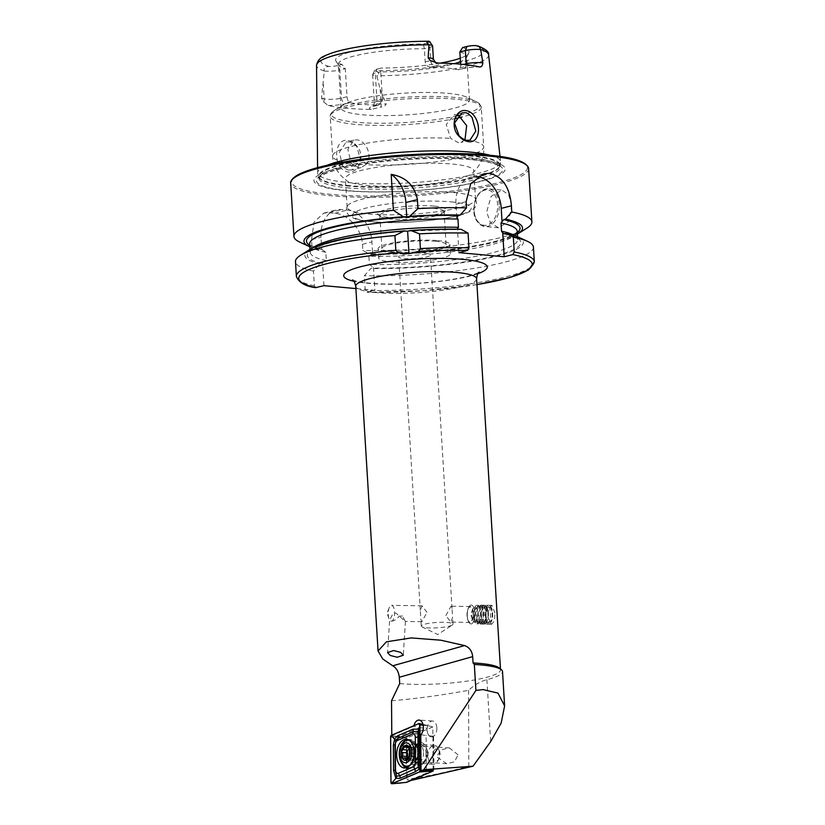 <?xml version="1.0" encoding="UTF-8"?>
<svg xmlns="http://www.w3.org/2000/svg" width="825" height="825" viewBox="0 0 825 825"><rect width="100%" height="100%" fill="white"/><g stroke="black" fill="none" stroke-linecap="round" stroke-linejoin="round"><path stroke-width="0.62" stroke-dasharray="4.12 3.09" d="M340.024 166.516C342.189 169.785 344.922 171.621 348.222 172.002C358.844 173.59 365.795 155.203 356.565 145.695C353.791 142.55 350.728 140.797 347.366 140.415C337.105 138.693 333.248 156.492 340.024 166.516M349.326 170.084C346.912 170.063 344.551 168.434 342.22 165.196L339.457 152.006L346.118 142.086L348.676 141.91C350.635 141.683 353.327 143.241 356.751 146.592L360.391 159.349L352.017 169.868L349.326 170.084M391.452 621.246C394.226 620.905 396.815 619.204 399.207 616.151L402.517 615.955L405.323 621.462L397.856 614.873C396.258 612.789 394.577 612.49 392.813 613.986L389.637 620.049L391.452 621.246A7.951 3.197 -89.2 0 0 394.577 611.882A7.951 3.197 -89.2 0 0 391.524 605.364A7.951 3.197 -89.2 0 0 389.153 607.86A7.951 3.197 -89.2 0 0 388.255 614.738A7.951 3.197 -89.2 0 0 388.998 618.698A7.951 3.197 -89.2 0 0 389.637 620.049L387.554 652.575M474.849 612.779A9.457 3.805 -89.2 0 0 471.219 605.014A9.457 3.805 -89.2 0 0 468.394 607.984A9.457 3.805 -89.2 0 0 467.321 616.172A9.457 3.805 -89.2 0 0 468.208 620.885A9.457 3.805 -89.2 0 0 470.941 623.937A9.457 3.805 -89.2 0 0 474.849 612.779M494.948 613.068L491.978 605.323L488.751 608.695L487.42 616.461L491.71 624.236L494.433 620.854L494.948 613.068M473.416 613.037A7.951 3.197 -89.2 0 0 470.363 606.519A7.951 3.197 -89.2 0 0 467.992 609.005A7.951 3.197 -89.2 0 0 467.084 615.883A7.951 3.197 -89.2 0 0 467.837 619.843A7.951 3.197 -89.2 0 0 470.137 622.411A7.951 3.197 -89.2 0 0 473.416 613.037M445.882 615.574L451.048 606.231L452.028 608.489L452.585 617.512L450.811 622.122L445.882 615.574M391.535 700.786C416.089 698.723 441.787 695.227 468.61 690.298C474.334 684.977 480.428 681.429 486.884 679.635A62.432 10.591 176.5 0 0 502.518 671.571M426.979 751.895A11.354 6.899 -85.9 0 0 425.865 746.924A11.354 6.899 -85.9 0 0 417.759 743.459A11.354 6.899 -85.9 0 0 413.181 755.772A11.354 6.899 -85.9 0 0 417.646 764.713A11.354 6.899 -85.9 0 0 424.834 761.485A11.354 6.899 -85.9 0 0 426.979 751.895M427.608 752.668A7.951 4.826 -85.9 0 0 426.824 749.193A7.951 4.826 -85.9 0 0 423.338 746.099A7.951 4.826 -85.9 0 0 417.945 755.38A7.951 4.826 -85.9 0 0 422.214 761.949A7.951 4.826 -85.9 0 0 426.102 759.382A7.951 4.826 -85.9 0 0 427.608 752.668M436.827 727.598A7.951 4.826 -85.9 0 0 432.558 721.029A7.951 4.826 -85.9 0 0 427.164 730.311A7.951 4.826 -85.9 0 0 431.434 736.88A7.951 4.826 -85.9 0 0 436.827 727.598M433.837 769.962L433.599 736.137A7.951 4.826 94.1 0 1 431.31 736.88A7.951 4.826 94.1 0 1 427.051 730.311A7.951 4.826 94.1 0 1 427.092 728.217L406.766 736.89L398.083 736.869L391.793 735.704L391.782 735.116M391.793 735.704L413.861 726.289L419.595 727.691L427.092 728.217M413.861 726.289A7.951 4.826 94.1 0 1 413.995 725.639M449.006 626.216A15.892 2.692 176.5 0 0 452.368 624.979A15.892 2.692 176.5 0 0 452.987 624.164A15.892 2.692 176.5 0 0 447.635 622.483A15.892 2.692 176.5 0 0 425.246 624.051A15.892 2.692 176.5 0 0 421.266 626.103A15.892 2.692 176.5 0 0 421.977 626.835A15.892 2.692 176.5 0 0 426.618 627.784A15.892 2.692 176.5 0 0 449.006 626.216M511.675 205.683L508.685 194.824L501.951 190.09L491.174 196.298L486.647 211.984L490.514 222.925L498.517 227.772L508.54 221.502L511.675 205.683M328.164 105.476A15.974 2.712 -3.5 0 0 345.819 103.692A5.301 3.877 -104.1 0 1 341.54 98.123L339.817 70.022A10.684 1.815 -3.5 0 1 324.772 71.074A10.684 1.815 -3.5 0 1 324.277 71.022L321.575 98.154L323.575 101.836L328.164 105.476A87.893 14.912 -3.5 0 0 346.49 108.25A87.893 14.912 -3.5 0 0 371.24 109.405L380.944 107.064A5.301 1.959 -89.6 0 0 381.098 104.002L386.193 104.043C385.213 105.971 383.47 106.982 380.944 107.064M429.773 41.673A8.384 1.423 176.5 0 1 427.721 42.89L429.866 47.345A10.9 1.846 176.5 0 0 432.589 45.942M365.712 164.67L361.123 167.578L358.493 167.784L351.316 163.36L347.82 149.284L354.069 140.085L356.627 139.899C366.063 140.023 373.57 157.214 365.712 164.67A75.683 12.839 -3.5 0 0 443.86 160.72A75.683 12.839 -3.5 0 0 483.698 146.891C484.502 156.276 480.748 165.062 472.426 173.26A64.329 10.911 -3.5 0 1 367.043 185.47A64.329 10.911 -3.5 0 1 347.016 180.933A64.329 10.911 -3.5 0 1 345.376 178.685A64.329 10.911 -3.5 0 1 382.903 166.403A64.329 10.911 -3.5 0 1 452.121 164.041A64.329 10.911 -3.5 0 1 473.787 170.827A64.329 10.911 -3.5 0 1 472.426 173.26M458.226 114.974L454.059 114.902L446.253 124.503L450.605 138.352L458.277 142.653L460.876 142.457L465.001 139.662A75.683 12.839 -3.5 0 1 483.698 146.891L481.264 107.168A75.683 12.839 -3.5 0 1 461.876 117.057M434.373 206.116A34.052 5.775 -3.5 0 1 445.387 210.736A34.052 5.775 -3.5 0 1 423.246 216.562A34.052 5.775 -3.5 0 1 389.328 217.46A34.052 5.775 -3.5 0 1 378.417 214.83A34.052 5.775 -3.5 0 1 395.103 207.745A34.052 5.775 -3.5 0 1 434.373 206.116M433.228 208.292A32.165 5.455 -3.5 0 1 444.067 211.685A32.165 5.455 -3.5 0 1 443.644 212.654A32.165 5.455 -3.5 0 1 422.73 218.161A32.165 5.455 -3.5 0 1 390.689 219.007A32.165 5.455 -3.5 0 1 380.397 216.521A32.165 5.455 -3.5 0 1 379.861 215.614A32.165 5.455 -3.5 0 1 398.619 209.478A32.165 5.455 -3.5 0 1 433.228 208.292M453.863 192.555A64.329 10.911 -3.5 0 1 475.097 198.196A64.329 10.911 -3.5 0 1 475.53 199.341A64.329 10.911 -3.5 0 1 438.003 211.623A64.329 10.911 -3.5 0 1 368.785 213.984A64.329 10.911 -3.5 0 1 347.119 207.199A64.329 10.911 -3.5 0 1 347.418 206.013A64.329 10.911 -3.5 0 1 387.802 194.494A64.329 10.911 -3.5 0 1 453.863 192.555M447.8 93.338A64.329 10.911 -3.5 0 1 466.342 97.051A64.329 10.911 -3.5 0 1 469.466 100.124A64.329 10.911 -3.5 0 1 431.939 112.406A64.329 10.911 -3.5 0 1 362.711 114.768A64.329 10.911 -3.5 0 1 341.045 107.982A64.329 10.911 -3.5 0 1 343.767 104.548A64.329 10.911 -3.5 0 1 447.8 93.338M490.339 155.317A91.647 15.541 -3.5 0 1 500.589 161.587A91.647 15.541 -3.5 0 1 500.548 162.443A91.647 15.541 -3.5 0 1 445.201 179.479A91.647 15.541 -3.5 0 1 348.511 182.572A91.647 15.541 -3.5 0 1 317.79 173.621A91.647 15.541 -3.5 0 1 317.646 172.776A91.647 15.541 -3.5 0 1 327.061 165.309M472.952 158.792A95.824 16.253 -3.5 0 1 481.222 181.283A95.824 16.253 -3.5 0 1 346.211 190.719A95.824 16.253 -3.5 0 1 337.941 168.228A95.824 16.253 -3.5 0 1 472.952 158.792M399.713 683.574A60.545 10.271 176.5 0 0 400.043 683.605A60.545 10.271 176.5 0 0 465.197 681.388A60.545 10.271 176.5 0 0 500.517 669.828A60.545 10.271 176.5 0 0 499.507 668.116M425.05 253.254A15.892 2.692 -3.5 0 1 430.403 254.925A15.892 2.692 -3.5 0 1 421.132 257.967A15.892 2.692 -3.5 0 1 404.033 258.545A15.892 2.692 -3.5 0 1 398.681 256.864A15.892 2.692 -3.5 0 1 407.952 253.832A15.892 2.692 -3.5 0 1 425.05 253.254M437.745 240.611A35.949 6.095 -3.5 0 1 449.852 244.396A35.949 6.095 -3.5 0 1 428.887 251.264A35.949 6.095 -3.5 0 1 390.204 252.584A35.949 6.095 -3.5 0 1 378.097 248.789A35.949 6.095 -3.5 0 1 399.063 241.921A35.949 6.095 -3.5 0 1 437.745 240.611M438.312 249.913A35.949 6.095 -3.5 0 1 450.419 253.708A35.949 6.095 -3.5 0 1 429.454 260.566A35.949 6.095 -3.5 0 1 390.772 261.886A35.949 6.095 -3.5 0 1 378.665 258.091A35.949 6.095 -3.5 0 1 399.63 251.233A35.949 6.095 -3.5 0 1 438.312 249.913M435.249 241.24A32.165 5.455 -3.5 0 1 446.077 244.633A32.165 5.455 -3.5 0 1 427.309 250.769A32.165 5.455 -3.5 0 1 392.7 251.955A32.165 5.455 -3.5 0 1 381.872 248.552A32.165 5.455 -3.5 0 1 400.63 242.416A32.165 5.455 -3.5 0 1 435.249 241.24M316.047 287.657L314.346 285.811L313.448 271.085L319.842 263.876L326.339 260.556L325.834 252.295L321.74 249.325L318.966 249.655L311.902 245.829L311.52 239.662L314.047 222.09L323.833 213.108L329.093 212.767A119.192 20.213 176.5 0 0 331.877 213.036A119.192 20.213 176.5 0 0 334.744 213.283C347.129 214.005 361.762 228.226 362.443 244.303L362.825 250.47L369.889 254.296L372.663 253.966L368.888 256.224L369.394 264.485L373.488 267.455L370.765 268.517L364.372 275.725L365.269 290.462L366.981 292.298L374.88 290.307L355.884 288.575M311.902 245.829A119.192 20.213 -3.5 0 1 299.712 242.086M341.045 107.982L338.374 64.226A64.329 10.911 -3.5 0 0 338.755 65.288A64.329 10.911 -3.5 0 0 345.293 68.64L339.817 70.022L337.683 65.567L342.045 64.474L345.293 68.64L347.016 96.742C347.356 100.021 348.377 101.98 350.078 102.62A64.329 10.911 176.5 0 0 362.072 104.332A64.329 10.911 176.5 0 0 377.633 105.136L378.881 104.992L382.491 99.98L380.779 71.878A64.329 10.911 -3.5 0 0 454.379 63.68M459.865 51.954A64.329 10.911 -3.5 0 1 466.785 56.368A64.329 10.911 -3.5 0 1 466.537 57.472A64.329 10.911 -3.5 0 1 460.453 61.597M466.135 64.711A5.301 3.877 -104.1 0 1 463.475 68.568A5.301 3.877 -104.1 0 1 462.505 68.64L458.246 69.712C459.917 69.857 460.721 68.341 460.67 65.175L460.608 64.144M338.374 64.226A64.329 10.911 -3.5 0 1 424.38 48.727L429.866 47.345L430.671 60.555A5.301 3.877 75.9 0 0 434.95 66.134L430.691 67.207A64.329 10.911 176.5 0 1 446.253 68.011A64.329 10.911 176.5 0 1 458.246 69.712L463.475 68.568C467.868 67.537 473.261 66.99 479.676 66.918M337.683 65.567A8.168 1.382 -3.5 0 1 329.144 66.485C325.05 66.516 323.421 68.011 324.246 70.971L324.277 71.022M427.01 612.356L422.07 605.808L420.307 610.428L420.853 619.451L421.843 621.699L427.01 612.356M458.03 754.834L449.47 747.955L441.086 749.801L436.538 756.7L446.779 763.702L454.513 761.826L458.03 754.834M419.595 727.691L398.083 736.869M406.766 736.89L407.107 779.285L408.416 780.811L411.18 780.388M433.125 770.261L408.416 780.811M472.013 766.621L468.786 766.147C448.47 771.901 427.917 776.284 407.107 779.285M468.61 690.298L468.786 766.147M371.24 109.405A15.974 2.712 176.5 0 1 373.374 106.208A5.301 3.877 75.9 0 0 374.354 106.136A5.301 3.877 75.9 0 0 377.015 101.362L375.303 73.26L376.912 69.145A8.168 1.382 176.5 0 0 374.901 70.063A8.168 1.382 176.5 0 0 375.592 70.713C376.571 70.826 381.356 73.683 376.808 75.766L380.201 89.44L386.193 104.043M376.912 69.145L381.284 68.042L380.779 71.878L375.303 73.26A10.684 1.815 176.5 0 0 372.663 74.456A10.684 1.815 176.5 0 0 372.622 74.632A10.684 1.815 176.5 0 0 376.747 75.807M462.588 47.572A66.835 11.333 -3.5 0 1 468.775 53.089A66.835 11.333 -3.5 0 1 460.247 58.214M440.199 63.123A66.835 11.333 -3.5 0 1 381.284 68.042M427.721 42.89L423.359 43.993A66.835 11.333 -3.5 0 0 336.002 61.205A66.835 11.333 -3.5 0 0 342.045 64.474M430.691 67.207C427.628 66.907 425.803 65.154 425.195 61.937L424.38 48.727L423.359 43.993M313.448 271.085A119.192 20.213 -3.5 0 1 295.484 261.659M319.842 263.876A109.477 18.573 -3.5 0 1 309.468 249.717M318.966 249.655A109.477 18.573 -3.5 0 1 309.829 246.799M476.953 284.625L422.658 290.782L366.981 292.298A116.923 19.831 -3.5 0 0 476.953 284.584M533.424 247.108A119.192 20.213 -3.5 0 1 364.372 275.725M518.079 236.961A109.477 18.573 -3.5 0 1 487.637 258.256A109.477 18.573 -3.5 0 1 370.765 268.517M461.062 229.278L407.859 231.134M408.344 231.052A106.992 18.15 -3.5 0 1 459.35 229.711L457.452 228.69L458.917 252.646M517.275 232.578A106.992 18.15 -3.5 0 1 371.632 253.863L372.663 253.966L371.92 241.921A30.267 22.141 -104.1 0 0 347.469 210.076L341.808 209.56A30.267 22.141 -104.1 0 0 336.239 209.983A30.267 22.141 -104.1 0 0 320.997 237.27L321.74 249.325L320.708 249.212A106.992 18.15 -3.5 0 1 309.736 245.273M517.368 234.104A109.477 18.573 -3.5 0 1 369.889 254.296M526.835 228.195A119.192 20.213 -3.5 0 1 362.825 250.47M456.761 217.408L455.957 204.26A30.267 22.141 -104.1 0 1 471.199 176.963A30.267 22.141 -104.1 0 1 477.551 176.632M323.957 285.667L322.565 262.814M373.488 267.455L374.88 290.307M426.35 770.602L426.102 735.611L420.781 734.714M433.599 736.137L426.102 735.611M402.517 615.955A7.951 2.228 -176.4 0 1 399.207 616.151M426.04 753.782A10.405 6.322 -85.9 0 0 420.42 744.284A10.405 6.322 -85.9 0 0 413.335 755.545A10.405 6.322 -85.9 0 0 418.945 765.043A10.405 6.322 -85.9 0 0 426.04 753.782M433.125 770.024L432.826 726.949L423.008 724.505M432.826 726.949L406.24 738.292L391.37 735.292M406.24 738.292L406.55 782.368M409.334 747.893A2.609 1.588 -85.9 0 0 409.375 747.398A1.495 0.907 94.1 0 1 410.396 745.893A1.495 0.907 94.1 0 1 411.128 746.708A2.609 1.588 -85.9 0 0 412.407 748.12A2.609 1.588 -85.9 0 0 413.304 747.759A1.495 0.907 94.1 0 1 413.81 747.543A1.495 0.907 94.1 0 1 414.542 748.347A1.495 0.907 94.1 0 1 414.439 749.842A2.609 1.588 -85.9 0 0 414.14 751.874A2.609 1.588 -85.9 0 0 414.831 753.524A1.495 0.907 94.1 0 1 415.181 755.236A1.495 0.907 94.1 0 1 414.222 756.308A1.495 0.907 94.1 0 1 414.212 756.308A2.609 1.588 -85.9 0 0 414.202 756.308A2.609 1.588 -85.9 0 0 412.428 758.938A1.495 0.907 94.1 0 1 411.417 760.444A1.495 0.907 94.1 0 1 410.685 759.639A2.609 1.588 -85.9 0 0 409.396 758.227A2.609 1.588 -85.9 0 0 408.499 758.587A1.495 0.907 94.1 0 1 407.993 758.794A1.495 0.907 94.1 0 1 407.282 758.072M423.493 751.41A9.457 5.754 -85.9 0 0 418.471 744.232A9.457 5.754 -85.9 0 0 415.707 745.14A9.457 5.754 -85.9 0 0 412.108 755.927A9.457 5.754 -85.9 0 0 414.521 761.815A9.457 5.754 -85.9 0 0 417.13 763.104A9.457 5.754 -85.9 0 0 423.493 751.41M427.989 757.061A9.457 5.754 -85.9 0 0 433.012 764.239A9.457 5.754 -85.9 0 0 437.642 761.186A9.457 5.754 -85.9 0 0 439.374 752.534A9.457 5.754 -85.9 0 0 438.508 749.048A9.457 5.754 -85.9 0 0 434.352 745.367A9.457 5.754 -85.9 0 0 427.989 757.061M432.733 756.442A6.053 3.682 -85.9 0 0 435.208 760.846A6.053 3.682 -85.9 0 0 438.91 759.072A6.053 3.682 -85.9 0 0 440.024 753.545A6.053 3.682 -85.9 0 0 439.467 751.307A6.053 3.682 -85.9 0 0 435.022 749.543A6.053 3.682 -85.9 0 0 432.733 756.442M410.613 764.558A13.241 8.054 -85.9 0 0 415.284 749.76A13.241 8.054 -85.9 0 0 408.251 739.716A13.241 8.054 -85.9 0 0 408.138 739.705M409.736 765.59A13.241 8.054 -85.9 0 0 410.613 765.064A13.241 8.054 -85.9 0 0 415.882 749.801A13.241 8.054 -85.9 0 0 412.304 741.366A13.241 8.054 -85.9 0 0 408.849 739.757A13.241 8.054 -85.9 0 0 399.939 756.133A13.241 8.054 -85.9 0 0 406.673 766.147M407.581 750.028A1.495 0.907 94.1 0 1 407.591 750.028L402.652 749.678M485.884 618.977A8.931 3.589 -89.2 0 0 490.555 622.782A8.931 3.589 -89.2 0 0 492.308 610.5A8.931 3.589 -89.2 0 0 490.793 606.736A8.931 3.589 -89.2 0 0 486.585 608.53A8.931 3.589 -89.2 0 0 485.884 618.977M485.203 619.224A9.457 3.805 -89.2 0 0 488.472 624.185A9.457 3.805 -89.2 0 0 490.153 623.257A9.457 3.805 -89.2 0 0 492.02 610.242A9.457 3.805 -89.2 0 0 490.411 606.262A9.457 3.805 -89.2 0 0 488.751 605.272A9.457 3.805 -89.2 0 0 485.203 619.224M483.306 619.193A9.457 3.805 -89.2 0 0 485.915 624.009A9.457 3.805 -89.2 0 0 486.564 624.164A9.457 3.805 -89.2 0 0 490.112 610.211A9.457 3.805 -89.2 0 0 486.843 605.241A9.457 3.805 -89.2 0 0 486.183 605.375A9.457 3.805 -89.2 0 0 483.306 619.193M481.81 618.812A8.704 3.496 -89.2 0 0 484.213 623.236A8.704 3.496 -89.2 0 0 486.533 622.298A8.704 3.496 -89.2 0 0 488.07 610.541A8.704 3.496 -89.2 0 0 486.76 607.107A8.704 3.496 -89.2 0 0 484.461 606.097A8.704 3.496 -89.2 0 0 481.81 618.812M480.913 619.163A9.457 3.805 -89.2 0 0 483.522 623.978A9.457 3.805 -89.2 0 0 486.059 622.947A9.457 3.805 -89.2 0 0 487.719 610.18A9.457 3.805 -89.2 0 0 486.296 606.447A9.457 3.805 -89.2 0 0 483.801 605.344A9.457 3.805 -89.2 0 0 480.913 619.163M479.418 618.771A8.704 3.496 -89.2 0 0 481.821 623.205A8.704 3.496 -89.2 0 0 484.151 622.256A8.704 3.496 -89.2 0 0 485.677 610.51A8.704 3.496 -89.2 0 0 484.368 607.076A8.704 3.496 -89.2 0 0 482.068 606.066A8.704 3.496 -89.2 0 0 479.418 618.771M478.521 619.121A9.457 3.805 -89.2 0 0 481.13 623.937A9.457 3.805 -89.2 0 0 483.667 622.916A9.457 3.805 -89.2 0 0 485.327 610.139A9.457 3.805 -89.2 0 0 483.904 606.406A9.457 3.805 -89.2 0 0 481.408 605.303A9.457 3.805 -89.2 0 0 478.521 619.121M477.025 618.74A8.704 3.496 -89.2 0 0 479.428 623.174A8.704 3.496 -89.2 0 0 481.759 622.225A8.704 3.496 -89.2 0 0 483.285 610.479A8.704 3.496 -89.2 0 0 481.975 607.045A8.704 3.496 -89.2 0 0 479.676 606.024A8.704 3.496 -89.2 0 0 477.025 618.74M476.128 619.09A9.457 3.805 -89.2 0 0 478.748 623.906A9.457 3.805 -89.2 0 0 481.274 622.875A9.457 3.805 -89.2 0 0 482.934 610.108A9.457 3.805 -89.2 0 0 481.511 606.375A9.457 3.805 -89.2 0 0 479.016 605.272A9.457 3.805 -89.2 0 0 476.128 619.09M474.633 618.698A8.704 3.496 -89.2 0 0 477.036 623.133A8.704 3.496 -89.2 0 0 479.366 622.184A8.704 3.496 -89.2 0 0 480.903 610.438A8.704 3.496 -89.2 0 0 479.593 607.004A8.704 3.496 -89.2 0 0 477.293 605.993A8.704 3.496 -89.2 0 0 474.633 618.698M473.736 619.049A9.457 3.805 -89.2 0 0 477.005 624.02A9.457 3.805 -89.2 0 0 478.882 622.844A9.457 3.805 -89.2 0 0 480.552 610.077A9.457 3.805 -89.2 0 0 479.129 606.334A9.457 3.805 -89.2 0 0 477.283 605.107A9.457 3.805 -89.2 0 0 473.736 619.049M467.682 618.967A9.457 3.805 -89.2 0 0 468.095 620.565A9.457 3.805 -89.2 0 0 470.941 623.937A9.457 3.805 -89.2 0 0 474.488 609.984A9.457 3.805 -89.2 0 0 471.219 605.014A9.457 3.805 -89.2 0 0 468.28 608.293A9.457 3.805 -89.2 0 0 467.682 618.967M467.352 618.018A7.497 3.011 -89.2 0 0 467.682 619.286A7.497 3.011 -89.2 0 0 471.663 620.658A7.497 3.011 -89.2 0 0 472.746 610.902A7.497 3.011 -89.2 0 0 467.816 609.562A7.497 3.011 -89.2 0 0 467.352 618.018M477.458 610.933A7.569 3.042 -89.2 0 0 474.849 606.963A7.569 3.042 -89.2 0 0 472.488 609.582A7.569 3.042 -89.2 0 0 472.013 618.121A7.569 3.042 -89.2 0 0 472.343 619.4A7.569 3.042 -89.2 0 0 474.623 622.091A7.569 3.042 -89.2 0 0 477.458 610.933M491.824 611.15A7.569 3.042 -89.2 0 0 489.204 607.169A7.569 3.042 -89.2 0 0 486.368 618.327A7.569 3.042 -89.2 0 0 488.988 622.308A7.569 3.042 -89.2 0 0 491.824 611.15M486.884 679.635L490.669 741.592M474.097 210.581A17.789 11.746 95.2 0 1 484.791 190.132A17.789 11.746 95.2 0 1 497.619 204.662A17.789 11.746 95.2 0 1 486.936 225.112A17.789 11.746 95.2 0 1 474.097 210.581M499.228 204.548A18.923 12.499 -84.8 0 0 488.431 188.853A18.923 12.499 -84.8 0 0 474.2 210.849A18.923 12.499 -84.8 0 0 484.997 226.535A18.923 12.499 -84.8 0 0 499.228 204.548M347.016 96.742L341.54 98.123A10.684 1.815 -3.5 0 1 326.494 99.175A10.684 1.815 -3.5 0 1 324.184 98.814L321.575 98.154M323.575 101.836A5.301 4.61 -75.7 0 0 324.184 98.814L323.297 84.253M425.195 61.937L430.671 60.555A10.9 1.846 176.5 0 0 433.403 59.152M451.192 201.877A59.503 10.096 -3.5 0 1 456.328 215.851A59.503 10.096 -3.5 0 1 372.498 221.698A59.503 10.096 -3.5 0 1 367.362 207.735A59.503 10.096 -3.5 0 1 451.192 201.877M455.689 118.46A75.683 12.839 -3.5 0 1 355.678 124.389A75.683 12.839 -3.5 0 1 330.196 116.407A75.683 12.839 -3.5 0 1 374.344 101.949A75.683 12.839 -3.5 0 1 455.782 99.186A75.683 12.839 -3.5 0 1 481.264 107.168C481.387 107.477 481.645 104.404 476.407 101.743A74.539 12.643 -3.5 0 1 459.391 115.407M457.349 115.882A74.539 12.643 -3.5 0 1 356.307 122.265A74.539 12.643 -3.5 0 1 334.362 110.437A74.539 12.643 -3.5 0 1 454.905 97.433A74.539 12.643 -3.5 0 1 476.407 101.743L466.342 97.051M349.284 185.625A90.781 15.397 -3.5 0 1 318.852 176.746A90.781 15.397 -3.5 0 1 369.775 158.967A90.781 15.397 -3.5 0 1 469.353 155.378A90.781 15.397 -3.5 0 1 499.878 165.67A90.781 15.397 -3.5 0 1 445.057 182.552A90.781 15.397 -3.5 0 1 349.284 185.625M469.343 155.977A90.698 15.386 -3.5 0 1 499.888 165.536A90.698 15.386 -3.5 0 1 446.975 182.861A90.698 15.386 -3.5 0 1 349.367 186.182A90.698 15.386 -3.5 0 1 318.821 176.612A90.698 15.386 -3.5 0 1 371.735 159.297A90.698 15.386 -3.5 0 1 469.343 155.977M349.48 187.997A90.698 15.386 -3.5 0 1 318.935 178.437A90.698 15.386 -3.5 0 1 371.848 161.112A90.698 15.386 -3.5 0 1 469.456 157.792A90.698 15.386 -3.5 0 1 500.002 167.362A90.698 15.386 -3.5 0 1 447.088 184.676A90.698 15.386 -3.5 0 1 349.48 187.997M471.302 159.565A93.287 15.819 -3.5 0 1 479.346 181.469A93.287 15.819 -3.5 0 1 347.903 190.647A93.287 15.819 -3.5 0 1 339.848 168.743A93.287 15.819 -3.5 0 1 471.302 159.565M528.619 168.599A119.192 20.213 -3.5 0 1 459.082 191.359A119.192 20.213 -3.5 0 1 330.825 195.721A119.192 20.213 -3.5 0 1 290.678 183.15M487.657 155.09A118.058 20.027 -3.5 0 1 497.846 182.799A118.058 20.027 -3.5 0 1 331.506 194.422A118.058 20.027 -3.5 0 1 292.813 178.994M476.603 278.819A60.545 10.271 -3.5 0 1 441.282 290.379A60.545 10.271 -3.5 0 1 376.128 292.597A60.545 10.271 -3.5 0 1 355.74 286.213M477.809 273.704A71.899 12.189 -3.5 0 1 367.94 283.315A71.899 12.189 -3.5 0 1 353.915 281.273M324.246 70.971A86.192 14.623 -3.5 0 1 316.542 65.402M488.606 54.873A86.192 14.623 -3.5 0 1 376.808 75.766M475.417 45.54A81.665 13.85 -3.5 0 1 463.433 61.576A81.665 13.85 -3.5 0 1 375.592 70.713M329.144 66.485A81.665 13.85 -3.5 0 1 341.323 50.438A81.665 13.85 -3.5 0 1 429.206 41.322M314.346 285.811A119.192 20.213 -3.5 0 1 296.381 276.385M321.575 263.433A106.992 18.15 -3.5 0 1 406.818 231.165M534.322 261.834A119.192 20.213 -3.5 0 1 365.269 290.462M504.611 233.836A106.992 18.15 -3.5 0 1 495.402 255.822A106.992 18.15 -3.5 0 1 372.498 268.073M514.48 235.537A103.96 17.634 -3.5 0 1 517.698 239.539A103.96 17.634 -3.5 0 1 369.394 264.485M326.339 260.556A103.96 17.634 -3.5 0 1 310.159 252.233A103.96 17.634 -3.5 0 1 312.871 247.871M325.834 252.295A103.96 17.634 -3.5 0 1 309.653 243.973L309.994 244.489C311.087 245.943 314.892 247.51 321.42 249.212M372.023 253.811C420.276 254.647 482.573 247.17 506.261 237.868C522.091 230.856 515.677 231.278 517.192 231.278A103.96 17.634 -3.5 0 1 368.888 256.224M351.316 163.36A75.683 12.839 -3.5 0 1 332.619 156.131A75.683 12.839 -3.5 0 1 372.457 142.302A75.683 12.839 -3.5 0 1 450.605 138.352M466.135 201.692L455.957 204.26M311.52 239.662L320.997 237.27M329.093 212.767L341.808 209.56M334.744 213.283L347.469 210.076M362.443 244.303L371.92 241.921M434.95 66.134A16.191 2.743 176.5 0 0 437.755 63.082M462.505 68.64A16.191 2.743 -3.5 0 1 478.995 66.835M463.609 64.432L460.67 65.175M345.819 103.692L350.078 102.62M373.374 106.208L377.633 105.136M372.622 74.632L374.344 102.733A10.684 1.815 176.5 0 1 377.015 101.362L382.491 99.98M378.881 104.992L372.488 106.734C373.127 106.848 373.746 105.507 374.344 102.733A10.684 1.815 176.5 0 0 381.098 104.002L380.201 89.44M419.719 753.328A10.405 6.322 -85.9 0 0 414.109 743.83A10.405 6.322 -85.9 0 0 407.014 755.092A10.405 6.322 -85.9 0 0 412.634 764.589A10.405 6.322 -85.9 0 0 419.719 753.328M407.096 767.498A13.881 8.436 -85.9 0 0 417.904 752.761A13.881 8.436 -85.9 0 0 409.334 740.118A13.881 8.436 -85.9 0 0 400.95 755.102A13.881 8.436 -85.9 0 0 404.25 765.497M406.137 767.827A14.376 8.745 -85.9 0 0 407.849 768.23A14.376 8.745 -85.9 0 0 417.646 752.678A14.376 8.745 -85.9 0 0 409.891 739.551A14.376 8.745 -85.9 0 0 400.084 755.102A14.376 8.745 -85.9 0 0 401.796 763.228M401.301 737.447L390.617 736.88M419.492 723.742L418.811 723.587M422.988 724.433L428.742 725.742L423.163 725.227M423.71 770.736L421.039 770.488M401.62 782.935L390.937 782.368M407.56 755.587A9.384 5.703 -85.9 0 0 415.119 761.918A9.384 5.703 -85.9 0 0 418.853 751.101A9.384 5.703 -85.9 0 0 416.316 745.13A9.384 5.703 -85.9 0 0 410.056 745.913A9.384 5.703 -85.9 0 0 407.56 755.587M414.439 749.842L409.489 749.492M408.499 758.587L403.559 758.237M410.685 759.639L407.22 759.392M409.375 747.398L406.684 747.202M411.128 746.708L406.178 746.347M413.304 747.759L409.21 747.46M414.831 753.524L409.881 753.173M414.212 756.308L409.272 755.958M412.428 758.938L407.488 758.587M405.426 621.359L403.312 655.215M491.978 605.323L477.283 605.107M467.992 609.005L468.394 607.984M470.363 606.519L451.048 606.231M426.824 749.193L425.865 746.924M432.558 721.029L419.069 720.07M421.977 626.835L437.704 634.528L452.368 624.979M498.517 227.772L484.997 226.535C477.603 224.06 473.88 218.79 473.818 210.726C474.231 197.113 479.108 189.822 488.431 188.853L501.951 190.09M361.123 167.578L352.017 169.868M469.972 140.167L460.876 142.457M443.644 212.654L445.387 210.736M347.418 206.013C346.118 208.921 346.139 211.417 347.459 213.51L349.15 215.593L354.018 218.419C358.277 219.997 364.155 221.121 371.642 221.77C402.744 225.06 459.36 218.625 470.075 211.313C476.953 207.096 477.809 204.332 475.097 198.196M475.53 199.341L473.787 170.827M500.548 162.443L500.002 167.362L497.805 165.351C493.34 162.876 484.327 160.978 470.745 159.668C439.251 156.616 387.059 159.39 353.533 165.918C336.734 169.208 325.854 172.611 320.894 176.158L318.935 178.437L317.79 173.621M352.512 279.953L353.265 280.283C355.915 281.366 361.381 282.336 369.652 283.181C390.864 284.883 414.635 284.171 440.963 281.067C457.05 278.943 468.641 276.509 475.747 273.776L479.036 272.219M452.987 624.164L452.585 617.512M452.028 608.489L430.403 254.925M450.419 253.708L449.852 244.396M446.077 244.633L444.067 211.685M469.466 100.124L466.785 56.368M317.594 167.64L317.646 172.776M388.998 618.698L387.038 613.243L389.153 607.86M422.07 605.808L391.524 605.364M449.47 747.955L423.338 746.099M446.779 763.702L422.214 761.949M421.843 621.699L405.323 621.462M500.022 156.482L500.589 161.587M338.755 65.288L336.002 61.205M466.537 57.472L468.775 53.089M503.951 233.846C520.967 238.27 517.285 240.178 517.688 239.487L517.522 236.703M309.983 249.398L310.159 252.233C311.685 252.233 305.26 252.656 321.1 245.633C340.168 238.91 368.919 234.083 407.364 231.165M381.872 248.552L379.861 215.614M378.665 258.091L378.097 248.789M421.266 626.103L420.853 619.451M420.307 610.428L398.681 256.864M500.517 669.828L500.466 668.941M343.767 104.548L334.362 110.437C329.474 113.706 330.103 116.727 330.196 116.407L332.619 156.131C332.96 165.547 337.765 173.807 347.016 180.933M347.119 207.199L345.376 178.685M380.397 216.521L378.417 214.83M483.811 173.786L471.199 176.963M323.833 213.108L336.239 209.983M462.021 112.901L454.059 114.902M354.069 140.085L346.118 142.086M374.901 70.063L372.663 74.456M426.102 759.382L424.834 761.485M470.137 622.411L450.811 622.122M467.837 619.843L468.208 620.885M491.71 624.236L477.005 624.02M420.42 744.284L414.109 743.83C413.748 744.088 416.512 742.51 417.656 752.926C416.099 761.362 414.428 765.249 412.634 764.589L418.945 765.043M406.436 739.303L409.891 739.551C414.82 740.499 417.502 744.893 417.935 752.73C417.306 762.393 413.944 767.559 407.849 768.23L404.394 767.993M410.613 765.064L414.521 761.815M412.304 741.366L415.707 745.14M407.993 758.794L402.961 758.433M433.012 764.239L417.13 763.104M438.91 759.072L437.642 761.186M408.849 739.757L408.251 739.716M439.467 751.307L438.508 749.048M434.352 745.367L418.471 744.232M409.396 758.227L407.591 758.092M410.396 745.893L405.323 745.532M412.407 748.12L409.448 747.904M413.81 747.543L408.777 747.192M411.417 760.444L406.343 760.083M488.472 624.185L486.564 624.164M484.213 623.236L485.915 624.009M486.533 622.298L486.059 622.947M481.821 623.205L483.522 623.978M484.151 622.256L483.667 622.916M479.428 623.174L481.13 623.937M481.759 622.225L481.274 622.875M477.036 623.133L478.748 623.906M479.366 622.184L478.882 622.844M467.682 619.286L468.095 620.565M472.343 619.4L470.735 614.47L472.488 609.582M489.204 607.169L474.849 606.963M488.988 622.308L474.623 622.091M467.816 609.562L468.28 608.293M479.593 607.004L479.129 606.334M477.293 605.993L479.016 605.272M481.975 607.045L481.511 606.375M479.676 606.024L481.408 605.303M484.368 607.076L483.904 606.406M482.068 606.066L483.801 605.344M486.76 607.107L486.296 606.447M484.461 606.097L486.183 605.375M488.751 605.272L486.843 605.241M488.194 613.099A7.569 7.569 0 0 0 474.757 610.046A7.569 7.569 0 0 0 482.295 622.029A7.569 7.569 0 0 0 488.194 613.099"/><path stroke-width="1.24" d="M459.257 136.465C449.419 127.267 455.049 108.983 465.774 110.591C469.085 110.983 471.931 112.798 474.303 116.047C481.676 126.05 479.016 143.333 468.744 141.653C465.372 141.271 462.217 139.538 459.257 136.465M464.681 112.695L462.021 112.901L454.482 123.049L459.082 135.743C462.248 138.786 465.032 140.312 467.445 140.343L469.972 140.167L475.798 131.093L472.106 117.542C469.116 114.077 466.641 112.468 464.681 112.695M390.225 655.452L397.248 657.257L403.312 655.215L400.641 652.348L393.618 650.543L387.554 652.575L390.225 655.452M411.18 780.388L473.034 766.219L490.669 741.592L501.157 723.082L504.622 705.932L502.518 671.571A62.432 10.591 176.5 0 0 501.476 669.807A62.432 10.591 176.5 0 0 481.491 664.981A62.432 10.591 176.5 0 0 474.323 664.476L473.065 662.939A60.545 10.271 176.5 0 1 480.129 663.444A60.545 10.271 176.5 0 1 499.507 668.116L501.476 669.807M504.622 705.932L498.011 693.113L482.996 689.576L475.912 690.422L474.323 664.476M413.995 725.639A7.951 4.826 94.1 0 1 419.069 720.07A7.951 4.826 94.1 0 1 423.338 726.639A7.951 4.826 94.1 0 1 420.781 734.714L421.039 770.87L423.772 769.704L475.912 690.422M432.527 45.757A10.9 1.846 176.5 0 0 428.969 44.797L428.897 44.736C427.072 43.581 426.577 42.591 427.412 41.755L429.206 41.322A8.384 1.423 176.5 0 1 429.773 41.673L432.527 45.757A10.9 1.846 176.5 0 1 432.589 45.942L433.403 59.152A10.9 1.846 176.5 0 0 429.732 57.998A10.9 1.846 176.5 0 0 428.144 57.894L430.475 60.71L437.755 63.082A87.141 14.778 -3.5 0 1 461.33 64.216A87.141 14.778 -3.5 0 1 478.995 66.835C481.161 67.372 482.45 66.062 482.852 62.886L480.655 49.469L479.181 46.478L475.417 45.54A8.384 1.423 -3.5 0 0 466.95 46.468L462.588 47.572L459.865 51.954L460.608 64.144M428.928 44.756A86.192 14.623 -3.5 0 0 316.542 65.402C318.254 56.698 325.617 55.78 330.01 53.635C338.982 50.438 351.316 47.737 367.012 45.53C387.142 42.766 407.725 41.343 428.763 41.25L429.206 41.322M428.144 57.894L428.969 44.797M465.001 139.662L466.651 125.627L458.226 114.974M327.061 165.309A91.647 15.541 -3.5 0 1 469.734 152.047A91.647 15.541 -3.5 0 1 490.339 155.317M391.793 735.704L391.535 700.786L399.713 683.574L399.321 677.253C398.64 671.767 396.443 667.941 392.762 665.785L382.81 659.031L378.056 650.997L386.389 641.829L411.19 637.921L440.87 640.21L464.588 645.573C469.415 647.398 472.117 651.08 472.673 656.628L473.065 662.939M309.829 246.799A109.477 18.573 -3.5 0 1 309.272 246.551L299.712 242.086A119.192 20.213 -3.5 0 1 293.937 236.404A119.192 20.213 -3.5 0 1 393.381 210.313L391.184 174.364C405.787 176.942 414.532 185.357 417.409 199.619L417.955 208.591A119.192 20.213 -3.5 0 1 466.517 207.869L466.135 201.692L470.766 183.604L483.811 173.786L489.534 173.333C502.538 176.54 509.829 187.368 511.407 205.817L511.778 211.994A119.192 20.213 -3.5 0 1 531.877 221.853A119.192 20.213 -3.5 0 1 526.835 228.195L517.894 233.795A109.477 18.573 -3.5 0 1 517.368 234.104M460.453 61.597A64.329 10.911 -3.5 0 1 454.379 63.68M421.039 770.87L433.125 770.261M473.034 766.219L423.772 769.704M478.995 66.835L479.676 66.918M480.655 49.469L480.666 49.459A86.192 14.623 -3.5 0 1 488.606 54.873L500.022 156.482M460.247 58.214A66.835 11.333 -3.5 0 1 440.199 63.123M395.835 250.295A119.192 20.213 -3.5 0 0 296.381 276.385L295.484 261.659A119.192 20.213 -3.5 0 1 300.517 255.307A119.192 20.213 -3.5 0 1 394.927 235.558L395.835 250.295L398.166 252.728L409.004 253.718L418.595 251.305A116.923 19.831 -3.5 0 1 467.548 250.47L468.961 247.851L468.064 233.114L461.062 229.278A109.477 18.573 -3.5 0 0 410.633 230.474L419.502 233.846A119.192 20.213 -3.5 0 1 468.064 233.114M355.884 288.575L323.957 285.667L315.552 287.657C305.147 286.213 298.763 282.449 296.381 276.385M300.517 255.307L309.468 249.717A109.477 18.573 -3.5 0 1 404.24 230.928L394.927 235.558M406.818 231.165L404.24 230.928M309.272 246.551A109.477 18.573 -3.5 0 1 403.363 216.707L407.478 216.831A106.992 18.15 -3.5 0 1 458.473 215.49L460.195 215.057L466.517 207.869M393.381 210.313L403.363 216.707M511.778 211.994L505.457 219.182L503.745 219.615L501.022 222.946L501.528 231.217L502.724 232.825L504.611 233.836L506.323 233.403L513.325 237.239L514.233 251.976L512.81 254.595L504.188 256.771L458.917 252.646L467.548 250.47M419.502 233.846L420.399 248.583L418.595 251.305M513.325 237.239A119.192 20.213 -3.5 0 1 527.649 241.416A119.192 20.213 -3.5 0 1 533.424 247.108L534.322 261.834A119.192 20.213 -3.5 0 0 514.233 251.976M506.323 233.403A109.477 18.573 -3.5 0 1 518.079 236.961L527.649 241.416M408.344 231.052L410.633 230.474M503.951 233.846L504.611 233.836M457.823 229.216L457.452 228.69L458.463 227.287L457.957 219.027L456.761 217.408L458.473 215.49M417.955 208.591L409.767 216.263A109.477 18.573 -3.5 0 1 460.195 215.057M409.767 216.263L407.478 216.831M505.457 219.182A109.477 18.573 -3.5 0 1 517.894 233.795M502.724 232.825L504.188 256.771M477.551 176.632A30.267 22.141 -104.1 0 1 501.229 208.385L502.033 221.543M391.184 174.364A30.267 22.141 -104.1 0 1 405.869 202.517L406.766 217.109M407.622 231.134L409.004 253.718M466.95 46.468L465.341 50.583L459.865 51.954M463.609 64.432L466.146 63.793L465.341 50.583A10.9 1.846 -3.5 0 1 480.635 49.5M414.202 752.431A14.376 8.745 -85.9 0 0 406.436 739.303A14.376 8.745 -85.9 0 0 396.639 754.865A14.376 8.745 -85.9 0 0 404.394 767.993A14.376 8.745 -85.9 0 0 414.202 752.431M397.227 740.541A3.785 2.3 -85.9 0 0 395.34 744.511L395.526 769.972A3.785 2.3 -85.9 0 0 398.258 773.303L413.614 766.755A3.785 2.3 -85.9 0 0 415.501 762.774L415.315 737.323A3.785 2.3 -85.9 0 0 412.582 733.992L397.227 740.541L398.073 738.251L395.814 740.138L395.34 744.511M391.37 735.292A1.516 0.918 -85.9 0 0 390.617 736.88L390.937 782.368A1.516 0.918 -85.9 0 0 391.844 783.75A1.516 0.918 -85.9 0 0 392.03 783.698L419.471 771.994A1.516 0.918 -85.9 0 0 420.224 770.406L419.904 724.917A1.516 0.918 -85.9 0 0 419.172 723.556A1.516 0.918 -85.9 0 0 418.811 723.587L391.37 735.292M392.03 783.698L406.55 782.368L433.135 771.024L423.71 770.736M433.135 771.024L433.125 770.024M390.668 736.88L390.988 782.358A1.433 0.877 -85.9 0 0 392.019 783.626L419.461 771.922A1.433 0.877 -85.9 0 0 420.173 770.416L419.853 724.928A1.433 0.877 -85.9 0 0 418.811 723.659L391.38 735.364A1.433 0.877 -85.9 0 0 390.668 736.88L392.205 736.797L391.38 735.364M393.35 745.027L394.969 744.8L395.144 770.261L396.66 776.222L399.661 775.758L418.192 767.374L417.935 731.332L419.172 729.217L419.585 768.9L415.315 771.757L399.96 778.315L395.866 778.377L393.525 770.478L393.35 745.027L394.721 738.643L397.774 735.694L413.129 729.145L419.172 729.217L419.853 724.928M418.192 767.374L420.173 770.416M395.814 740.138L392.205 736.797M396.66 776.222L395.866 778.377L392.514 782.286L390.988 782.358M417.935 731.332L413.428 731.692L412.582 733.992M408.777 747.192L405.323 745.532L401.528 751.513L402.878 754.122L402.146 757.298L403.559 758.237L404.601 757.886L405.735 759.289C406.292 760.495 406.88 760.258 407.488 758.587L409.272 755.958L409.489 749.492C409.633 747.749 409.262 747.048 408.365 747.398L407.602 747.77L409.448 747.904M407.282 758.072A1.495 0.907 94.1 0 1 407.199 757.659A1.495 0.907 94.1 0 1 407.375 756.504A2.609 1.588 -85.9 0 0 406.983 752.812A1.495 0.907 94.1 0 1 406.581 751.874A1.495 0.907 94.1 0 1 407.581 750.028A2.609 1.588 -85.9 0 0 407.602 750.028A2.609 1.588 -85.9 0 0 409.334 747.893M402.961 758.433L403.559 758.237M399.816 755.195A9.962 6.064 -85.9 0 0 406.838 762.475A9.962 6.064 -85.9 0 0 411.809 750.43A9.962 6.064 -85.9 0 0 404.797 743.16A9.962 6.064 -85.9 0 0 399.816 755.195M408.138 739.705A13.241 8.054 -85.9 0 0 399.341 756.092A13.241 8.054 -85.9 0 0 406.374 766.136A13.241 8.054 -85.9 0 0 410.613 764.558M406.673 766.147A13.241 8.054 -85.9 0 0 406.972 766.178A13.241 8.054 -85.9 0 0 409.736 765.59M402.662 749.678L407.591 750.028L402.662 749.678M410.365 751.008A7.569 4.599 -85.9 0 0 405.034 745.48A7.569 4.599 -85.9 0 0 401.259 754.627A7.569 4.599 -85.9 0 0 406.591 760.155A7.569 4.599 -85.9 0 0 410.365 751.008M407.22 759.392L405.735 759.289L406.343 760.083M461.876 117.057A75.683 12.839 -3.5 0 1 455.689 118.46M459.391 115.407A74.539 12.643 -3.5 0 1 457.349 115.882M293.937 236.404L290.678 183.15A119.192 20.213 -3.5 0 1 360.216 160.39A119.192 20.213 -3.5 0 1 488.472 156.018A119.192 20.213 -3.5 0 1 528.619 168.599L531.877 221.853M292.813 178.994A118.058 20.027 -3.5 0 1 368.538 158.39A118.058 20.027 -3.5 0 1 487.657 155.09M378.056 650.997L355.74 286.213A60.545 10.271 -3.5 0 1 391.06 274.642A60.545 10.271 -3.5 0 1 456.215 272.425A60.545 10.271 -3.5 0 1 476.603 278.819C477.087 274.766 477.902 272.57 479.036 272.219M353.915 281.273A71.899 12.189 -3.5 0 1 369.641 264.67A71.899 12.189 -3.5 0 1 463.031 259.37A71.899 12.189 -3.5 0 1 477.809 273.704M472.673 656.628L399.321 677.253M464.588 645.573L392.762 665.785M316.047 287.657A116.923 19.831 -3.5 0 1 398.166 252.728M309.736 245.273A106.992 18.15 -3.5 0 1 405.952 216.944M512.81 254.595A116.923 19.831 -3.5 0 1 476.953 284.584M420.399 248.583A119.192 20.213 -3.5 0 1 468.961 247.851M501.528 231.217A103.96 17.634 -3.5 0 1 514.48 235.537M312.871 247.871A103.96 17.634 -3.5 0 1 458.463 227.287M309.983 249.398L309.653 243.973A103.96 17.634 -3.5 0 1 457.957 219.027M501.022 222.946A103.96 17.634 -3.5 0 1 517.192 231.278L517.522 236.703M503.745 219.615A106.992 18.15 -3.5 0 1 517.275 232.578M511.407 205.817L501.229 208.385M417.409 199.619L405.869 202.517M482.852 62.886A10.9 1.846 -3.5 0 0 466.146 63.793A5.301 3.877 -104.1 0 1 466.135 64.711M404.25 765.497A13.881 8.436 -85.9 0 0 407.096 767.498M423.008 724.505L419.492 723.742M423.163 725.227L419.904 724.917M421.039 770.488L420.224 770.406M429.062 771.231L419.471 771.994M401.796 763.228A14.376 8.745 -85.9 0 0 406.137 767.827M419.636 725.092L418.811 723.659M392.514 782.286L392.019 783.626M419.956 770.581L419.461 771.922M413.129 729.145L413.428 731.692L398.073 738.251A2.65 2.011 -113.1 0 0 397.774 735.694M419.564 736.972L415.315 737.323M419.739 762.424L415.501 762.774M415.315 771.757L415.016 769.199L413.614 766.755M399.96 778.315A2.65 2.011 -113.1 0 0 399.661 775.758L398.258 773.303M393.525 770.478L395.526 769.972M406.983 752.812L402.033 752.462M407.375 756.504L402.425 756.143M406.684 747.202L404.436 747.048M409.21 747.46L408.365 747.398M290.678 183.15C290.699 183.16 289.379 180.036 297.474 175.075C304.559 171.167 316.119 167.537 332.166 164.196C374.828 155.1 445.521 150.954 487.833 155.079C513.48 157.245 527.082 161.752 528.619 168.599M316.542 65.402L317.594 167.64M477.737 45.87C485.739 49.057 489.359 52.057 488.606 54.873M476.953 284.625L509.479 277.633L528.443 270.043L534.322 261.834M500.466 668.941L476.603 278.819M355.74 286.213C354.76 282.253 353.688 280.16 352.512 279.953M433.403 59.152L435.713 62.875M422.988 724.433L419.172 723.556M401.62 782.935L391.844 783.75M406.972 766.178L406.374 766.136M407.591 758.092L404.601 757.886"/></g></svg>
